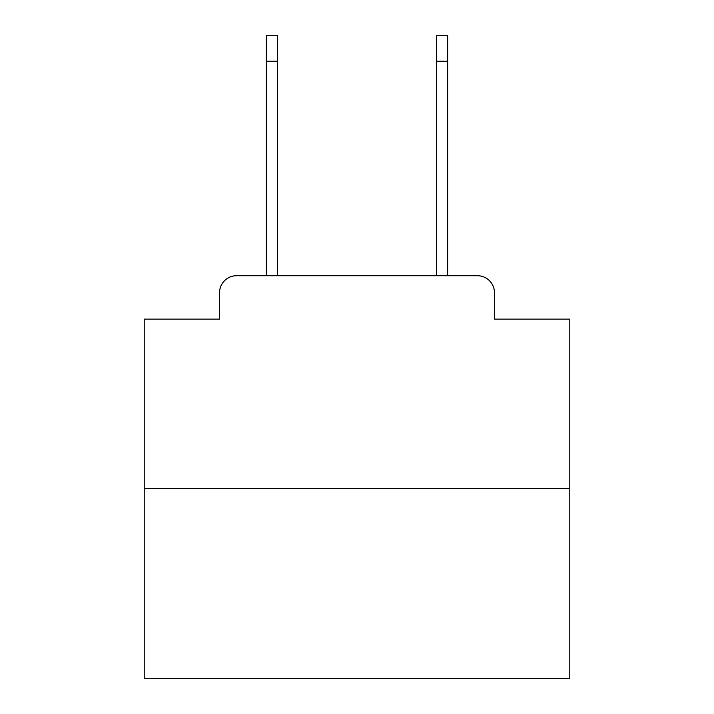 <?xml version="1.0" encoding="UTF-8"?>
<svg xmlns="http://www.w3.org/2000/svg" width="714" height="714" viewBox="0 0 714 714"><rect width="100%" height="100%" fill="white"/><g stroke="black" fill="none" stroke-linecap="round" stroke-linejoin="round"><path stroke-width="1.07" d="M219.546 292.74L219.546 319.122L219.546 292.74A17.02 17.02 0 0 1 236.566 275.72L266.358 275.72L266.358 35.7L277.416 35.7L277.416 275.72L290.616 275.72M569.781 488.501L144.219 488.501L144.219 678.3L569.781 678.3L569.781 319.122L494.454 319.122L494.454 292.74A17.02 17.02 0 0 0 477.434 275.72L236.566 275.72M144.219 488.501L144.219 319.122L219.546 319.122M423.384 275.72L436.584 275.72L436.584 35.7L447.642 35.7L447.642 61.234L436.584 61.234M447.642 61.234L447.642 275.72L477.434 275.72M494.454 319.122L494.454 292.74M266.358 61.234L277.416 61.234"/></g></svg>
